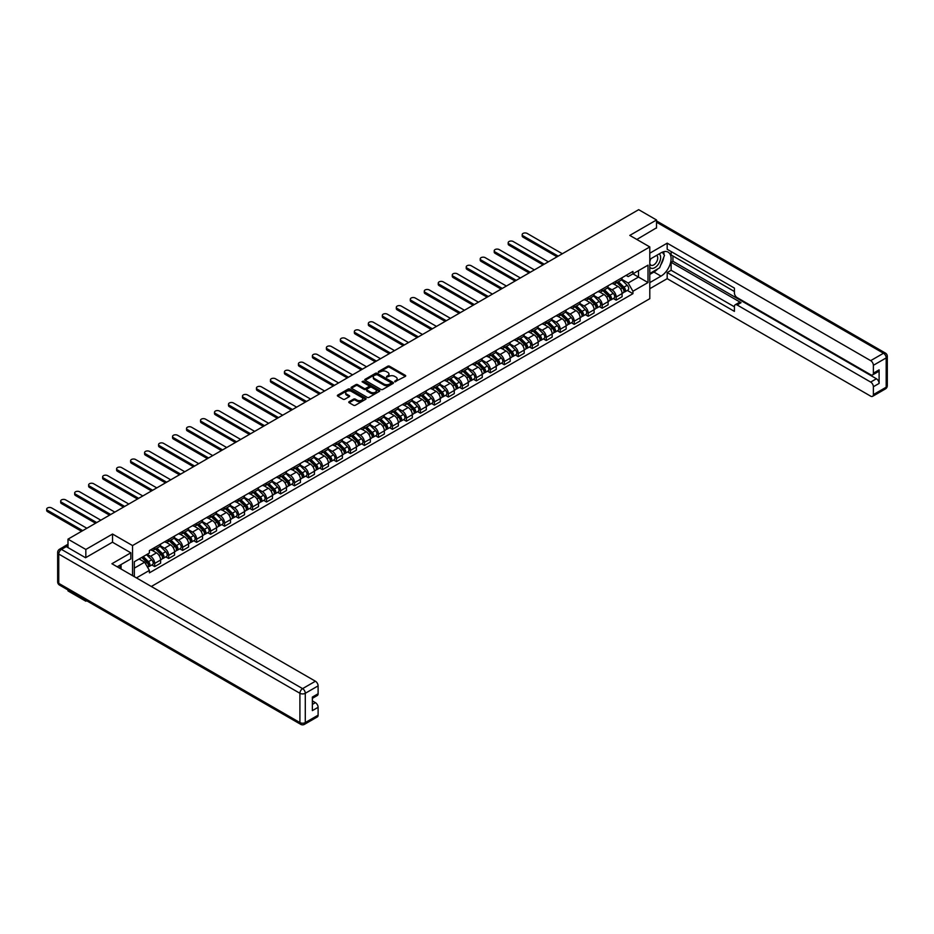 <?xml version="1.0" encoding="UTF-8"?>
<svg xmlns="http://www.w3.org/2000/svg" width="934" height="934" viewBox="0 0 934 934"><rect width="100%" height="100%" fill="white"/><g stroke="black" fill="none" stroke-linecap="round" stroke-linejoin="round"><path stroke-width="1.4" d="M394.778 381.784L405.356 376.379A1.249 0.724 0 0 0 405.356 375.363L389.513 366.221A1.249 0.724 0 0 0 387.762 366.221L378.41 371.615L378.41 372.327L380.85 371.639A3.981 2.3 0 0 1 386.478 371.639L387.797 372.397A3.981 2.3 0 0 1 388.964 374.02A3.981 2.3 0 0 1 387.797 375.643L386.594 377.056L389.034 376.355A3.981 2.3 0 0 1 394.662 376.355L395.981 377.126A3.981 2.3 0 0 1 397.148 378.749A3.981 2.3 0 0 1 395.981 380.372L394.778 381.784L394.778 381.072M349.129 401.678A1.249 0.724 0 0 0 349.129 402.694L353.577 405.263A1.249 0.724 0 0 0 355.329 405.263L365.719 399.273A1.249 0.724 0 0 0 365.719 398.258L349.876 389.104A1.249 0.724 0 0 0 348.113 389.104L337.734 395.105A1.249 0.724 0 0 0 337.734 396.121L343.105 399.215A1.249 0.724 0 0 0 344.856 399.215L349.304 396.658A1.249 0.724 0 0 0 349.304 395.642L346.642 394.101A3.327 1.926 0 0 1 345.673 392.747A3.327 1.926 0 0 1 347.728 390.961A3.327 1.926 0 0 1 351.347 391.381L361.773 397.405A3.327 1.926 0 0 1 362.754 398.76A3.327 1.926 0 0 1 360.699 400.534A3.327 1.926 0 0 1 357.068 400.126L355.329 399.122A1.249 0.724 0 0 0 353.577 399.122L349.129 401.678L349.129 402.694M132.535 545.573L112.547 534.038L85.835 549.461L67.995 539.152L638.681 209.671L656.52 219.98L629.796 235.403L649.795 246.938L132.535 545.573L132.535 575.648M380.944 389.466A1.249 0.724 0 0 0 382.695 389.466L393.086 383.465A1.249 0.724 0 0 0 393.086 382.45L377.243 373.308A1.249 0.724 0 0 0 375.48 373.308L365.101 379.309A1.249 0.724 0 0 0 365.101 380.325L380.944 389.466M362.415 381.971L363.291 382.088L363.291 381.06L379.402 390.354A1.249 0.724 0 0 1 379.402 391.369L369.012 397.37A1.249 0.724 0 0 1 367.26 397.37L351.418 388.217L351.418 387.201A1.249 0.724 0 0 0 351.418 388.217M351.418 387.201L355.866 384.645A1.249 0.724 0 0 1 357.617 384.645L364.05 388.346A1.249 0.724 0 0 0 365.801 388.346L368.755 386.641A1.249 0.724 0 0 0 368.755 385.625L362.065 381.772L363.291 381.06M85.835 600.27L85.835 601.216L67.995 590.918L67.995 589.973M151.32 586.494L649.795 298.693L649.795 246.938M85.835 601.216L86.652 600.749M85.835 549.461L85.835 557.586M67.995 539.152L67.995 547.593M64.294 546.472A2.533 1.459 -120 0 0 63.944 546.588A2.533 1.459 -120 0 0 63.675 546.834M656.52 228.106L656.52 219.98M616.171 281.099A5.838 3.362 60 0 1 614.969 283.714L620.888 280.305A5.838 3.362 -120 0 0 622.091 277.69M607.777 287.38L612.05 289.844A5.838 3.362 60 0 1 616.171 296.989L622.091 293.58A5.838 3.362 -120 0 0 617.969 286.434L613.731 283.983M622.091 293.58L622.091 296.732L616.171 300.153L613.334 298.506M614.969 283.714A5.838 3.362 60 0 1 612.097 283.457M616.171 296.989L616.171 300.153M602.185 289.178A5.838 3.362 60 0 1 600.982 291.793L606.902 288.373A5.838 3.362 -120 0 0 608.104 285.757M599.348 306.586L602.185 308.22L608.104 304.811L608.104 301.647A5.838 3.362 -120 0 0 603.983 294.502L599.745 292.062M600.982 291.793A5.838 3.362 60 0 1 598.11 291.525M593.791 295.459L598.064 297.923A5.838 3.362 60 0 1 602.185 305.068L602.185 308.22M588.21 297.245A5.838 3.362 60 0 1 586.996 299.872L592.915 296.452A5.838 3.362 -120 0 0 594.117 293.836M585.373 314.653L588.21 316.299L594.117 312.878L594.117 309.726A5.838 3.362 -120 0 0 589.996 302.581L585.758 300.129M586.996 299.872A5.838 3.362 60 0 1 584.124 299.604M579.804 303.527L584.077 305.99A5.838 3.362 60 0 1 588.21 313.135L588.21 316.299M574.223 305.325A5.838 3.362 60 0 1 573.009 307.94L578.928 304.519A5.838 3.362 -120 0 0 580.142 301.904M571.386 322.732L574.223 324.367L580.142 320.957L580.142 317.793A5.838 3.362 -120 0 0 576.009 310.648L571.783 308.208M573.009 307.94A5.838 3.362 60 0 1 570.137 307.683M565.829 311.606L570.102 314.069A5.838 3.362 60 0 1 574.223 321.214L574.223 324.367M560.237 313.392A5.838 3.362 60 0 1 559.022 316.019L564.942 312.598A5.838 3.362 -120 0 0 566.156 309.983M557.4 330.811L560.237 332.446L566.156 329.025L566.156 325.873A5.838 3.362 -120 0 0 562.023 318.728L557.796 316.287M559.022 316.019A5.838 3.362 60 0 1 556.162 315.75M551.842 319.673L556.115 322.148A5.838 3.362 60 0 1 560.237 329.282L560.237 332.446M546.25 321.471A5.838 3.362 60 0 1 545.047 324.086L550.955 320.677A5.838 3.362 -120 0 0 552.169 318.05M543.413 338.879L546.25 340.513L552.169 337.104L552.169 333.94A5.838 3.362 -120 0 0 548.048 326.807L543.81 324.355M545.047 324.086A5.838 3.362 60 0 1 542.175 323.829M537.856 327.752L542.129 330.216A5.838 3.362 60 0 1 546.25 337.361L546.25 340.513M532.263 329.55A5.838 3.362 60 0 1 531.061 332.165L536.98 328.745A5.838 3.362 -120 0 0 538.182 326.129M529.426 346.958L532.263 348.592L538.182 345.171L538.182 342.019A5.838 3.362 -120 0 0 534.061 334.874L529.823 332.434M531.061 332.165A5.838 3.362 60 0 1 528.189 331.897M523.869 335.82L528.142 338.295A5.838 3.362 60 0 1 532.263 345.44L532.263 348.592M518.277 337.618A5.838 3.362 60 0 1 517.074 340.233L522.993 336.824A5.838 3.362 -120 0 0 524.196 334.209M515.44 355.025L518.277 356.66L524.196 353.25L524.196 350.087A5.838 3.362 -120 0 0 520.075 342.953L515.837 340.501M517.074 340.233A5.838 3.362 60 0 1 514.202 339.976M509.882 343.899L514.155 346.362A5.838 3.362 60 0 1 518.277 353.507L518.277 356.66M504.302 345.697A5.838 3.362 60 0 1 503.087 348.312L509.007 344.891A5.838 3.362 -120 0 0 510.209 342.276M501.465 363.104L504.302 364.739L510.209 361.318L510.209 358.166A5.838 3.362 -120 0 0 506.088 351.021L501.85 348.58M503.087 348.312A5.838 3.362 60 0 1 500.215 348.043M495.896 351.978L500.169 354.441A5.838 3.362 60 0 1 504.302 361.586L504.302 364.739M490.315 353.764A5.838 3.362 60 0 1 489.101 356.379L495.02 352.97A5.838 3.362 -120 0 0 496.234 350.355M487.478 371.172L490.315 372.818L496.234 369.397L496.234 366.245A5.838 3.362 -120 0 0 492.101 359.1L487.875 356.648M489.101 356.379A5.838 3.362 60 0 1 486.229 356.123M481.921 360.045L486.194 362.509A5.838 3.362 60 0 1 490.315 369.654L490.315 372.818M476.328 361.843A5.838 3.362 60 0 1 475.114 364.458L481.033 361.038A5.838 3.362 -120 0 0 482.248 358.423M473.491 379.251L476.328 380.885L482.248 377.476L482.248 374.312A5.838 3.362 -120 0 0 478.126 367.167L473.888 364.727M475.114 364.458A5.838 3.362 60 0 1 472.254 364.19M467.934 368.124L472.207 370.588A5.838 3.362 60 0 1 476.328 377.733L476.328 380.885M462.342 369.911A5.838 3.362 60 0 1 461.139 372.538L467.047 369.117A5.838 3.362 -120 0 0 468.261 366.502M459.505 387.318L462.342 388.964L468.261 385.544L468.261 382.391A5.838 3.362 -120 0 0 464.14 375.246L459.902 372.806M461.139 372.538A5.838 3.362 60 0 1 458.267 372.269M453.947 376.192L458.22 378.667A5.838 3.362 60 0 1 462.342 385.8L462.342 388.964M448.355 377.99A5.838 3.362 60 0 1 447.152 380.605L453.072 377.196A5.838 3.362 -120 0 0 454.274 374.569M445.518 395.397L448.355 397.032L454.274 393.623L454.274 390.459A5.838 3.362 -120 0 0 450.153 383.325L445.915 380.874M447.152 380.605A5.838 3.362 60 0 1 444.28 380.348M439.961 384.271L444.234 386.734A5.838 3.362 60 0 1 448.355 393.879L448.355 397.032M434.368 386.057A5.838 3.362 60 0 1 433.166 388.684L439.085 385.263A5.838 3.362 -120 0 0 440.288 382.648M431.531 403.476L434.368 405.111L440.288 401.69L440.288 398.538A5.838 3.362 -120 0 0 436.166 391.393L431.928 388.953M433.166 388.684A5.838 3.362 60 0 1 430.294 388.416M425.974 392.338L430.247 394.813A5.838 3.362 60 0 1 434.368 401.947L434.368 405.111M420.393 394.136A5.838 3.362 60 0 1 419.179 396.752L425.098 393.342A5.838 3.362 -120 0 0 426.301 390.716M417.556 411.544L420.393 413.178L426.301 409.769L426.301 406.605A5.838 3.362 -120 0 0 422.18 399.472L417.942 397.02M419.179 396.752A5.838 3.362 60 0 1 416.307 396.495M411.987 400.417L416.26 402.881A5.838 3.362 60 0 1 420.393 410.026L420.393 413.178M406.407 402.215A5.838 3.362 60 0 1 405.193 404.831L411.112 401.41A5.838 3.362 -120 0 0 412.326 398.795M403.57 419.623L406.407 421.257L412.326 417.837L412.326 414.684A5.838 3.362 -120 0 0 408.193 407.539L403.967 405.099M405.193 404.831A5.838 3.362 60 0 1 402.321 404.562M398.012 408.485L402.285 410.96A5.838 3.362 60 0 1 406.407 418.105L406.407 421.257M392.42 410.283A5.838 3.362 60 0 1 391.218 412.898L397.125 409.489A5.838 3.362 -120 0 0 398.339 406.874M389.583 427.69L392.42 429.336L398.339 425.916L398.339 422.763A5.838 3.362 -120 0 0 394.218 415.618L389.98 413.167M391.218 412.898A5.838 3.362 60 0 1 388.346 412.641M384.026 416.564L388.299 419.027A5.838 3.362 60 0 1 392.42 426.173L392.42 429.336M378.433 418.362A5.838 3.362 60 0 1 377.231 420.977L383.138 417.556A5.838 3.362 -120 0 0 384.353 414.941M375.596 435.769L378.433 437.404L384.353 433.995L384.353 430.831A5.838 3.362 -120 0 0 380.231 423.686L375.993 421.246M377.231 420.977A5.838 3.362 60 0 1 374.359 420.709M370.039 424.643L374.312 427.107A5.838 3.362 60 0 1 378.433 434.252L378.433 437.404M364.447 426.429A5.838 3.362 60 0 1 363.244 429.045L369.163 425.635A5.838 3.362 -120 0 0 370.366 423.02M361.61 443.837L364.447 445.483L370.366 442.062L370.366 438.91A5.838 3.362 -120 0 0 366.245 431.765L362.007 429.313M363.244 429.045A5.838 3.362 60 0 1 360.372 428.788M356.052 432.711L360.326 435.174A5.838 3.362 60 0 1 364.447 442.319L364.447 445.483M350.46 434.508A5.838 3.362 60 0 1 349.258 437.124L355.177 433.703A5.838 3.362 -120 0 0 356.379 431.088M347.623 451.916L350.46 453.55L356.379 450.141L356.379 446.977A5.838 3.362 -120 0 0 352.258 439.832L348.02 437.392M349.258 437.124A5.838 3.362 60 0 1 346.386 436.867M342.066 440.79L346.339 443.253A5.838 3.362 60 0 1 350.46 450.398L350.46 453.55M336.485 442.576A5.838 3.362 60 0 1 335.271 445.203L341.19 441.782A5.838 3.362 -120 0 0 342.393 439.167M333.648 459.983L336.485 461.629L342.393 458.209L342.393 455.056A5.838 3.362 -120 0 0 338.271 447.911L334.033 445.471M335.271 445.203A5.838 3.362 60 0 1 332.399 444.934M328.079 448.857L332.352 451.332A5.838 3.362 60 0 1 336.485 458.466L336.485 461.629M322.499 450.655A5.838 3.362 60 0 1 321.284 453.27L327.204 449.861A5.838 3.362 -120 0 0 328.418 447.234M319.661 468.062L322.499 469.697L328.418 466.288L328.418 463.124A5.838 3.362 -120 0 0 324.285 455.99L320.058 453.539M321.284 453.27A5.838 3.362 60 0 1 318.412 453.013M314.104 456.936L318.377 459.4A5.838 3.362 60 0 1 322.499 466.545L322.499 469.697M308.512 458.734A5.838 3.362 60 0 1 307.309 461.349L313.217 457.929A5.838 3.362 -120 0 0 314.431 455.313M305.675 476.142L308.512 477.776L314.431 474.355L314.431 471.203A5.838 3.362 -120 0 0 310.31 464.058L306.072 461.618M307.309 461.349A5.838 3.362 60 0 1 304.437 461.081M300.118 465.004L304.391 467.479A5.838 3.362 60 0 1 308.512 474.612L308.512 477.776M294.525 466.802A5.838 3.362 60 0 1 293.323 469.417L299.23 466.008A5.838 3.362 -120 0 0 300.444 463.381M291.688 484.209L294.525 485.843L300.444 482.434L300.444 479.27A5.838 3.362 -120 0 0 296.323 472.137L292.085 469.685M293.323 469.417A5.838 3.362 60 0 1 290.451 469.16M286.131 473.083L290.404 475.546A5.838 3.362 60 0 1 294.525 482.691L294.525 485.843M280.539 474.881A5.838 3.362 60 0 1 279.336 477.496L285.255 474.075A5.838 3.362 -120 0 0 286.458 471.46M277.702 492.288L280.539 493.923L286.458 490.502L286.458 487.35A5.838 3.362 -120 0 0 282.337 480.204L278.099 477.764M279.336 477.496A5.838 3.362 60 0 1 276.464 477.227M272.144 481.162L276.417 483.625A5.838 3.362 60 0 1 280.539 490.77L280.539 493.923M266.552 482.948A5.838 3.362 60 0 1 265.349 485.563L271.269 482.154A5.838 3.362 -120 0 0 272.471 479.539M263.727 500.355L266.552 502.002L272.471 498.581L272.471 495.429A5.838 3.362 -120 0 0 268.35 488.284L264.112 485.832M265.349 485.563A5.838 3.362 60 0 1 262.477 485.306M258.158 489.229L262.431 491.693A5.838 3.362 60 0 1 266.552 498.838L266.552 502.002M252.577 491.027A5.838 3.362 60 0 1 251.363 493.642L257.282 490.222A5.838 3.362 -120 0 0 258.485 487.606M249.74 508.435L252.577 510.069L258.485 506.66L258.485 503.496A5.838 3.362 -120 0 0 254.363 496.351L250.125 493.911M251.363 493.642A5.838 3.362 60 0 1 248.491 493.374M244.171 497.308L248.444 499.772A5.838 3.362 60 0 1 252.577 506.917L252.577 510.069M238.59 499.095A5.838 3.362 60 0 1 237.376 501.721L243.295 498.301A5.838 3.362 -120 0 0 244.51 495.685M235.753 516.502L238.59 518.148L244.51 514.727L244.51 511.575A5.838 3.362 -120 0 0 240.377 504.43L236.15 501.99M237.376 501.721A5.838 3.362 60 0 1 234.504 501.453M230.196 505.376L234.469 507.851A5.838 3.362 60 0 1 238.59 514.984L238.59 518.148M224.604 507.174A5.838 3.362 60 0 1 223.401 509.789L229.309 506.38A5.838 3.362 -120 0 0 230.523 503.753M221.767 524.581L224.604 526.216L230.523 522.807L230.523 519.643A5.838 3.362 -120 0 0 226.402 512.497L222.164 510.057M223.401 509.789A5.838 3.362 60 0 1 220.529 509.532M216.209 513.455L220.482 515.918A5.838 3.362 60 0 1 224.604 523.063L224.604 526.216M210.617 515.241A5.838 3.362 60 0 1 209.414 517.868L215.322 514.447A5.838 3.362 -120 0 0 216.536 511.832M207.78 532.66L210.617 534.295L216.536 530.874L216.536 527.722A5.838 3.362 -120 0 0 212.415 520.577L208.177 518.136M209.414 517.868A5.838 3.362 60 0 1 206.542 517.599M202.223 521.522L206.496 523.997A5.838 3.362 60 0 1 210.617 531.131L210.617 534.295M196.63 523.32A5.838 3.362 60 0 1 195.428 525.935L201.347 522.526A5.838 3.362 -120 0 0 202.55 519.899M193.793 540.728L196.63 542.362L202.55 538.953L202.55 535.789A5.838 3.362 -120 0 0 198.428 528.656L194.19 526.204M195.428 525.935A5.838 3.362 60 0 1 192.556 525.679M188.236 529.601L192.509 532.065A5.838 3.362 60 0 1 196.63 539.21L196.63 542.362M182.644 531.399A5.838 3.362 60 0 1 181.441 534.014L187.36 530.594A5.838 3.362 -120 0 0 188.563 527.979M179.818 548.807L182.655 550.441L188.563 547.02L188.563 543.868A5.838 3.362 -120 0 0 184.442 536.723L180.204 534.283M181.441 534.014A5.838 3.362 60 0 1 178.569 533.746M174.249 537.669L178.522 540.144A5.838 3.362 60 0 1 182.655 547.289L182.655 550.441M168.669 539.467A5.838 3.362 60 0 1 167.455 542.082L173.374 538.673A5.838 3.362 -120 0 0 174.576 536.058M165.832 556.874L168.669 558.52L174.576 555.1L174.576 551.947A5.838 3.362 -120 0 0 170.455 544.802L166.229 542.35M167.455 542.082A5.838 3.362 60 0 1 164.582 541.825M160.263 545.748L164.536 548.211A5.838 3.362 60 0 1 168.669 555.356L168.669 558.52M154.682 547.546A5.838 3.362 60 0 1 153.468 550.161L159.387 546.74A5.838 3.362 -120 0 0 160.601 544.125M151.845 564.953L154.682 566.588L160.601 563.167L160.601 560.015A5.838 3.362 -120 0 0 156.468 552.87L152.242 550.43M153.468 550.161A5.838 3.362 60 0 1 150.596 549.893M147.152 554.317L150.561 556.29A5.838 3.362 60 0 1 154.682 563.436L154.682 566.588M626.084 275.378L628.185 276.592L647.998 265.163L638.494 270.65L638.494 277.059L628.185 283.014L621.764 279.301M134.333 576.675L134.333 561.719L149.393 553.033L149.393 550.593L632.937 271.42L632.937 273.86L647.998 282.547L632.937 291.245L628.185 283.014M647.998 265.163L647.998 282.547M134.333 568.141L144.642 562.186L149.393 570.417L149.393 572.846L632.937 293.673L632.937 291.245M149.393 570.417L136.434 577.901M112.547 534.038L112.547 542.257M144.642 562.186L139.084 558.976M627.321 290.439L632.937 293.673M395.129 381.901L395.981 381.411A3.981 2.3 0 0 0 397.148 379.776L397.148 378.749M388.964 374.02L388.964 375.059A3.981 2.3 0 0 1 387.797 376.682L386.945 377.184M405.356 375.363L405.356 376.379L389.513 367.26A1.249 0.724 0 0 0 387.762 367.26L378.76 372.456M393.062 383.477L377.243 374.347A1.249 0.724 0 0 0 375.48 374.347L365.112 380.325M390.879 383.314L390.879 382.601L376.974 374.581L374.476 375.316A3.981 2.3 0 0 0 373.308 376.939A3.981 2.3 0 0 0 374.476 378.574L383.979 384.049A3.981 2.3 0 0 0 389.606 384.049L390.879 383.314L390.879 384.353L390.879 383.641M373.308 376.939L373.308 377.978A3.981 2.3 0 0 0 374.476 379.601L374.476 378.574M390.879 384.353L389.606 385.088A3.981 2.3 0 0 1 383.979 385.088L374.476 379.601M351.429 388.229L355.866 385.672L355.866 384.645M369.117 386.139L369.117 387.178A1.249 0.724 0 0 1 368.755 387.68L365.801 389.385A1.249 0.724 0 0 1 364.05 389.385L357.617 385.672A1.249 0.724 0 0 0 355.866 385.672M363.291 382.088L379.379 391.381M370.705 392.198A3.327 1.926 0 0 0 374.336 392.607A3.327 1.926 0 0 0 376.39 390.832A3.327 1.926 0 0 0 375.421 389.478L371.744 387.353A1.249 0.724 0 0 0 369.981 387.353L367.039 389.058A1.249 0.724 0 0 0 367.039 390.073L370.705 392.198L370.705 393.226A3.327 1.926 0 0 0 374.336 393.646A3.327 1.926 0 0 0 376.39 391.871L376.39 390.832M366.677 389.571L366.677 390.599A1.249 0.724 0 0 0 367.039 391.113L367.039 390.073M370.705 393.226L367.039 391.113M362.754 398.76L362.754 399.799A3.327 1.926 0 0 1 360.699 401.573A3.327 1.926 0 0 1 357.068 401.153L355.329 400.149A1.249 0.724 0 0 0 353.577 400.149L349.141 402.706M345.673 392.747L345.673 393.774A3.327 1.926 0 0 0 346.642 395.14L346.642 394.101M349.304 395.642L349.304 396.658L346.642 395.14M365.719 398.258L365.719 399.273L349.876 390.143A1.249 0.724 0 0 0 348.113 390.143L337.746 396.133L337.734 395.105M616.93 282.582L622.441 288.022A3.164 1.833 60 0 1 623.27 292.774L622.091 293.451M618.028 283.667L620.363 285.022M562.338 253.744L527.161 233.43A2.919 1.681 -0 0 0 523.974 233.068A2.919 1.681 -0 0 0 522.176 234.621A2.919 1.681 -0 0 0 523.028 235.812L558.217 256.126M617.537 282.231L623.573 288.186A1.518 0.876 60 0 1 623.97 290.462A1.518 0.876 60 0 1 623.83 290.521M618.448 281.706L623.959 287.147A3.164 1.833 60 0 1 624.799 291.898A3.164 1.833 60 0 1 623.842 291.992M621.53 279.698L627.193 285.279A3.164 1.833 60 0 1 628.022 290.03L624.799 291.898M557.049 256.803L523.028 237.154A2.919 1.681 180 0 1 522.176 235.975L522.176 234.621M602.944 290.661L608.454 296.101A3.164 1.833 60 0 1 609.283 300.853L608.104 301.53M604.041 291.747L606.376 293.089M548.351 261.824L513.175 241.509A2.919 1.681 -0 0 0 509.999 241.147A2.919 1.681 -0 0 0 508.189 242.7A2.919 1.681 -0 0 0 509.053 243.891L544.23 264.205M603.551 290.311L609.587 296.265A1.518 0.876 60 0 1 609.984 298.541A1.518 0.876 60 0 1 609.844 298.6M604.461 289.785L609.972 295.214A3.164 1.833 60 0 1 610.813 299.966A3.164 1.833 60 0 1 609.855 300.071M607.544 287.777L613.206 293.358A3.164 1.833 60 0 1 614.035 298.109L610.813 299.966M543.063 264.871L509.053 245.233A2.919 1.681 180 0 1 508.189 244.043L508.189 242.7M588.957 298.74L594.468 304.169A3.164 1.833 60 0 1 595.308 308.921L594.117 309.609M590.054 299.814L592.389 301.168M534.376 269.891L499.188 249.576A2.919 1.681 -0 0 0 496.012 249.215A2.919 1.681 -0 0 0 494.214 250.767A2.919 1.681 -0 0 0 495.067 251.958L530.243 272.273M589.564 298.378L595.6 304.332A1.518 0.876 60 0 1 595.997 306.609A1.518 0.876 60 0 1 595.869 306.667M590.486 297.853L595.985 303.293A3.164 1.833 60 0 1 596.826 308.045A3.164 1.833 60 0 1 595.869 308.138M593.569 295.844L599.219 301.425A3.164 1.833 60 0 1 600.048 306.177L596.826 308.045M529.088 272.95L495.067 253.312A2.919 1.681 180 0 1 494.214 252.122L494.214 250.767M649.795 259.313L660.992 252.845A14.267 8.231 120 0 1 668.125 252.133A14.267 8.231 120 0 1 670.32 263.563A14.267 8.231 120 0 1 660.992 276.137L649.795 282.605M649.795 288.711L667.18 278.671L667.18 272.565L734.416 311.384L734.416 306.515A3.806 2.195 -120 0 1 735.21 304.776A3.806 2.195 -120 0 1 737.101 304.963L870.675 382.076L876.419 378.76A3.806 2.195 60 0 1 879.104 383.419L879.104 369.864A3.806 2.195 60 0 1 878.322 371.604L872.578 374.919A3.806 2.195 -120 0 0 873.372 373.18L873.372 365.311A3.806 2.195 -120 0 0 870.675 360.652L883.494 353.25L656.52 222.199M672.924 255.998L672.924 261.275L671.126 262.314L671.126 270.288L667.18 272.565M671.126 251.55L671.126 254.959L734.416 291.501M872.578 374.919A3.806 2.195 -120 0 1 870.675 374.732L737.101 297.607A3.806 2.195 -120 0 1 734.416 292.949L734.416 288.092L667.18 249.273L667.18 243.167L870.675 360.652M649.795 253.207L667.18 243.167M667.18 278.671L870.675 396.156A3.806 2.195 -120 0 0 872.578 396.343A3.806 2.195 -120 0 0 873.372 394.603L873.372 386.734A3.806 2.195 -120 0 0 870.675 382.076M656.52 227.791L636.836 239.466M671.126 262.314L741.047 302.686L737.101 304.963M672.924 261.275L876.419 378.76M671.126 270.288L734.416 306.819M735.21 304.776L739.144 302.499A3.806 2.195 60 0 1 741.047 302.686M649.795 274.421L653.917 272.039A14.267 8.231 120 0 0 657.863 268.829M660.7 265.093A14.267 8.231 120 0 0 663.77 257.189M664.004 254.632A14.267 8.231 120 0 0 663.642 251.725M66.291 546.612L61.446 549.402A3.806 2.195 -120 0 0 59.542 549.215L64.388 546.425A3.806 2.195 60 0 1 66.291 546.612L85.566 557.738L112.454 542.21L130.83 552.823L130.83 558.929L118.104 566.273A14.267 8.231 120 0 0 117.24 566.821M130.83 552.823L111.917 563.739L315.412 681.225A3.806 2.195 60 0 1 318.109 685.883L318.109 693.752A3.806 2.195 60 0 1 317.315 695.491L312.365 698.352M121.058 568L121.058 564.568M312.365 704.411L315.412 702.66A3.806 2.195 60 0 1 318.109 707.318L318.109 715.175A3.806 2.195 60 0 1 317.315 716.927L304.496 724.329A3.806 2.195 -120 0 0 305.29 722.577L318.109 715.175M318.109 693.752L312.365 697.068L312.365 710.622L318.109 707.318M315.412 702.66L312.365 700.897M649.795 267.229A8.243 4.763 120 0 0 656.345 266.517A8.243 4.763 120 0 0 660.642 257.55A8.243 4.763 120 0 0 659.135 253.908M650.484 258.916A8.243 4.763 120 0 0 649.795 260.399M649.795 263.154A5.639 3.257 120 0 0 650.928 265.186A5.639 3.257 120 0 0 655.283 263.68A5.639 3.257 120 0 0 657.734 258.006A5.639 3.257 120 0 0 656.567 255.414A5.639 3.257 120 0 0 656.555 255.402M650.951 258.648A5.639 3.257 120 0 0 649.795 262.022M662.288 252.192L664.494 255.332L659.649 267.801L649.971 273.393M119.342 565.56L121.42 569.226M574.97 306.807L580.481 312.248A3.164 1.833 60 0 1 581.322 317L580.131 317.677M576.068 307.893L578.403 309.236M520.39 277.97L485.201 257.656A2.919 1.681 -0 0 0 482.026 257.294A2.919 1.681 -0 0 0 480.228 258.846A2.919 1.681 -0 0 0 481.08 260.037L516.269 280.352M575.589 306.457L581.613 312.411A1.518 0.876 60 0 1 582.022 314.688A1.518 0.876 60 0 1 581.882 314.746M576.5 305.932L582.01 311.361A3.164 1.833 60 0 1 582.839 316.112A3.164 1.833 60 0 1 581.882 316.217M579.582 303.924L585.233 309.504A3.164 1.833 60 0 1 586.073 314.256L582.839 316.112M515.101 281.029L481.08 261.38A2.919 1.681 180 0 1 480.228 260.189L480.228 258.846M560.984 314.886L566.494 320.315A3.164 1.833 60 0 1 567.335 325.067L566.156 325.756M562.081 315.972L564.428 317.315M506.403 286.049L471.215 265.735A2.919 1.681 -0 0 0 468.039 265.361A2.919 1.681 -0 0 0 466.241 266.926A2.919 1.681 -0 0 0 467.093 268.105L502.282 288.419M561.603 314.524L567.627 320.479A1.518 0.876 60 0 1 568.035 322.767A1.518 0.876 60 0 1 567.895 322.814M562.513 313.999L568.024 319.44A3.164 1.833 60 0 1 568.853 324.191A3.164 1.833 60 0 1 567.895 324.296M565.595 312.003L571.246 317.572A3.164 1.833 60 0 1 572.087 322.323L568.853 324.191M501.114 289.096L467.093 269.459A2.919 1.681 180 0 1 466.241 268.268L466.241 266.926M547.009 322.954L552.508 328.394A3.164 1.833 60 0 1 553.348 333.146L552.169 333.823M548.106 324.04L550.441 325.394M492.416 294.117L457.228 273.802A2.919 1.681 -0 0 0 454.052 273.44A2.919 1.681 -0 0 0 452.254 274.993A2.919 1.681 -0 0 0 453.107 276.184L488.295 296.498M547.616 322.604L553.652 328.558A1.518 0.876 60 0 1 554.049 330.834A1.518 0.876 60 0 1 553.909 330.893M548.527 322.078L554.037 327.507A3.164 1.833 60 0 1 554.878 332.259A3.164 1.833 60 0 1 553.92 332.364M551.609 320.07L557.259 325.651A3.164 1.833 60 0 1 558.1 330.402L554.878 332.259M487.128 297.175L453.107 277.526A2.919 1.681 180 0 1 452.254 276.336L452.254 274.993M533.022 331.033L538.533 336.462A3.164 1.833 60 0 1 539.362 341.214L538.182 341.902M534.12 332.119L536.455 333.461M478.43 302.196L443.253 281.881A2.919 1.681 -0 0 0 440.066 281.508A2.919 1.681 -0 0 0 438.268 283.072A2.919 1.681 -0 0 0 439.12 284.263L474.309 304.577M533.629 330.683L539.665 336.625A1.518 0.876 60 0 1 540.062 338.914A1.518 0.876 60 0 1 539.922 338.96M534.54 330.146L540.05 335.586A3.164 1.833 60 0 1 540.891 340.338A3.164 1.833 60 0 1 539.934 340.443M537.622 328.149L543.284 333.718A3.164 1.833 60 0 1 544.113 338.47L540.891 340.338M473.141 305.243L439.12 285.606A2.919 1.681 180 0 1 438.268 284.415L438.268 283.072M519.035 339.1L524.546 344.541A3.164 1.833 60 0 1 525.375 349.293L524.196 349.97M520.133 340.186L522.468 341.54M464.455 310.263L429.266 289.949A2.919 1.681 -0 0 0 426.091 289.587A2.919 1.681 -0 0 0 424.281 291.139A2.919 1.681 -0 0 0 425.145 292.33L460.322 312.645M519.643 338.75L525.679 344.704A1.518 0.876 60 0 1 526.076 346.981A1.518 0.876 60 0 1 525.935 347.039M520.553 338.225L526.064 343.665A3.164 1.833 60 0 1 526.904 348.417A3.164 1.833 60 0 1 525.947 348.51M523.635 336.217L529.298 341.797A3.164 1.833 60 0 1 530.127 346.549L526.904 348.417M459.154 313.322L425.145 293.673A2.919 1.681 180 0 1 424.281 292.482L424.281 291.139M505.049 347.179L510.559 352.608A3.164 1.833 60 0 1 511.4 357.36L510.209 358.049M506.146 348.265L508.481 349.608M450.468 318.342L415.28 298.028A2.919 1.681 -0 0 0 412.104 297.666A2.919 1.681 -0 0 0 410.306 299.219A2.919 1.681 -0 0 0 411.158 300.409L446.335 320.724M505.656 346.829L511.692 352.772A1.518 0.876 60 0 1 512.101 355.06A1.518 0.876 60 0 1 511.96 355.118M506.578 346.304L512.077 351.733A3.164 1.833 60 0 1 512.918 356.484A3.164 1.833 60 0 1 511.96 356.59M509.66 344.296L515.311 349.876A3.164 1.833 60 0 1 516.152 354.628L512.918 356.484M445.179 321.389L411.158 301.752A2.919 1.681 180 0 1 410.306 300.561L410.306 299.219M491.062 355.247L496.573 360.687A3.164 1.833 60 0 1 497.413 365.439L496.223 366.128M492.16 356.333L494.495 357.687M436.482 326.41L401.293 306.095A2.919 1.681 -0 0 0 398.118 305.733A2.919 1.681 -0 0 0 396.32 307.286A2.919 1.681 -0 0 0 397.172 308.477L432.36 328.791M491.681 354.897L497.705 360.851A1.518 0.876 60 0 1 498.114 363.128A1.518 0.876 60 0 1 497.974 363.186M492.592 354.371L498.102 359.812A3.164 1.833 60 0 1 498.931 364.564A3.164 1.833 60 0 1 497.974 364.657M495.674 352.363L501.324 357.944A3.164 1.833 60 0 1 502.165 362.696L498.931 364.564M431.193 329.469L397.172 309.831A2.919 1.681 180 0 1 396.32 308.64L396.32 307.286M477.076 363.326L482.586 368.767A3.164 1.833 60 0 1 483.427 373.518L482.248 374.195M478.185 364.412L480.52 365.754M422.495 334.489L387.306 314.174A2.919 1.681 -0 0 0 384.131 313.812A2.919 1.681 -0 0 0 382.333 315.365A2.919 1.681 -0 0 0 383.185 316.556L418.374 336.87M477.694 362.976L483.719 368.93A1.518 0.876 60 0 1 484.127 371.207A1.518 0.876 60 0 1 483.987 371.265M478.605 362.45L484.116 367.879A3.164 1.833 60 0 1 484.944 372.631A3.164 1.833 60 0 1 483.987 372.736M481.687 360.442L487.338 366.023A3.164 1.833 60 0 1 488.178 370.775L484.944 372.631M417.206 337.536L383.185 317.899A2.919 1.681 180 0 1 382.333 316.708L382.333 315.365M463.101 371.405L468.599 376.834A3.164 1.833 60 0 1 469.44 381.586L468.261 382.275M464.198 372.479L466.533 373.833M408.508 342.556L373.32 322.242A2.919 1.681 -0 0 0 370.144 321.88A2.919 1.681 -0 0 0 368.346 323.433A2.919 1.681 -0 0 0 369.199 324.623L404.387 344.938M463.708 371.043L469.744 376.997A1.518 0.876 60 0 1 470.141 379.286A1.518 0.876 60 0 1 470 379.332M464.618 370.518L470.129 375.958A3.164 1.833 60 0 1 470.969 380.71A3.164 1.833 60 0 1 470.012 380.815M467.701 368.51L473.351 374.09A3.164 1.833 60 0 1 474.192 378.842L470.969 380.71M403.219 345.615L369.199 325.978A2.919 1.681 180 0 1 368.346 324.787L368.346 323.433M449.114 379.473L454.624 384.913A3.164 1.833 60 0 1 455.453 389.665L454.274 390.342M450.211 380.558L452.546 381.913M394.522 350.635L359.345 330.321A2.919 1.681 -0 0 0 356.158 329.959A2.919 1.681 -0 0 0 354.36 331.512A2.919 1.681 -0 0 0 355.212 332.702L390.4 353.017M449.721 379.122L455.757 385.077A1.518 0.876 60 0 1 456.154 387.353A1.518 0.876 60 0 1 456.014 387.412M450.632 378.597L456.142 384.026A3.164 1.833 60 0 1 456.983 388.777A3.164 1.833 60 0 1 456.026 388.883M453.714 376.589L459.376 382.169A3.164 1.833 60 0 1 460.205 386.921L456.983 388.777M389.233 353.694L355.212 334.045A2.919 1.681 180 0 1 354.36 332.854L354.36 331.512M435.127 387.552L440.638 392.981A3.164 1.833 60 0 1 441.467 397.732L440.288 398.421M436.225 388.637L438.56 389.98M380.547 358.714L345.358 338.4A2.919 1.681 -0 0 0 342.183 338.026A2.919 1.681 -0 0 0 340.373 339.591A2.919 1.681 -0 0 0 341.237 340.782L376.414 361.084M435.734 387.201L441.77 393.144A1.518 0.876 60 0 1 442.167 395.432A1.518 0.876 60 0 1 442.027 395.479M436.645 386.664L442.156 392.105A3.164 1.833 60 0 1 442.996 396.857A3.164 1.833 60 0 1 442.039 396.962M439.739 384.668L445.39 390.237A3.164 1.833 60 0 1 446.219 394.989L442.996 396.857M375.258 361.762L341.237 342.124A2.919 1.681 180 0 1 340.373 340.933L340.373 339.591M421.141 395.619L426.651 401.06A3.164 1.833 60 0 1 427.492 405.811L426.301 406.488M422.238 396.705L424.573 398.059M366.56 366.782L331.372 346.467A2.919 1.681 -0 0 0 328.196 346.105A2.919 1.681 -0 0 0 326.398 347.658A2.919 1.681 -0 0 0 327.25 348.849L362.427 369.163M421.748 395.269L427.784 401.223A1.518 0.876 60 0 1 428.192 403.5A1.518 0.876 60 0 1 428.052 403.558M422.67 394.743L428.169 400.172A3.164 1.833 60 0 1 429.01 404.924A3.164 1.833 60 0 1 428.052 405.029M425.752 392.735L431.403 398.316A3.164 1.833 60 0 1 432.244 403.068L429.01 404.924M361.271 369.841L327.25 350.192A2.919 1.681 180 0 1 326.398 349.001L326.398 347.658M407.154 403.698L412.665 409.127A3.164 1.833 60 0 1 413.505 413.879L412.314 414.568M408.251 404.784L410.586 406.127M352.573 374.861L317.385 354.546A2.919 1.681 -0 0 0 314.209 354.173A2.919 1.681 -0 0 0 312.411 355.737A2.919 1.681 -0 0 0 313.264 356.928L348.452 377.243M407.773 403.348L413.797 409.29A1.518 0.876 60 0 1 414.206 411.579A1.518 0.876 60 0 1 414.066 411.637M408.683 402.811L414.194 408.251A3.164 1.833 60 0 1 415.023 413.003A3.164 1.833 60 0 1 414.066 413.108M411.766 400.814L417.416 406.383A3.164 1.833 60 0 1 418.257 411.135L415.023 413.003M347.285 377.908L313.264 358.271A2.919 1.681 180 0 1 312.411 357.08L312.411 355.737M393.167 411.766L398.678 417.206A3.164 1.833 60 0 1 399.518 421.958L398.339 422.635M394.276 412.851L396.611 414.206M338.587 382.928L303.398 362.614A2.919 1.681 -0 0 0 300.223 362.252A2.919 1.681 -0 0 0 298.425 363.805A2.919 1.681 -0 0 0 299.277 364.996L334.465 385.31M393.786 411.415L399.81 417.37A1.518 0.876 60 0 1 400.219 419.646A1.518 0.876 60 0 1 400.079 419.705M394.697 410.89L400.207 416.331A3.164 1.833 60 0 1 401.036 421.082A3.164 1.833 60 0 1 400.079 421.176M397.779 408.882L403.43 414.462A3.164 1.833 60 0 1 404.27 419.214L401.036 421.082M333.298 385.987L299.277 366.338A2.919 1.681 180 0 1 298.425 365.159L298.425 363.805M379.192 419.845L384.691 425.285A3.164 1.833 60 0 1 385.532 430.037L384.353 430.714M380.29 420.93L382.625 422.273M324.6 391.007L289.412 370.693A2.919 1.681 -0 0 0 286.236 370.331A2.919 1.681 -0 0 0 284.438 371.884A2.919 1.681 -0 0 0 285.29 373.075L320.479 393.389M379.799 419.494L385.835 425.449A1.518 0.876 60 0 1 386.232 427.725A1.518 0.876 60 0 1 386.092 427.784M380.71 418.969L386.221 424.398A3.164 1.833 60 0 1 387.061 429.15A3.164 1.833 60 0 1 386.104 429.255M383.792 416.961L389.443 422.542A3.164 1.833 60 0 1 390.284 427.293L387.061 429.15M319.311 394.055L285.29 374.417A2.919 1.681 180 0 1 284.438 373.226L284.438 371.884M365.206 427.924L370.716 433.353A3.164 1.833 60 0 1 371.545 438.104L370.366 438.793M366.303 428.998L368.638 430.352M310.613 399.075L275.437 378.76A2.919 1.681 -0 0 0 272.249 378.398A2.919 1.681 -0 0 0 270.451 379.951A2.919 1.681 -0 0 0 271.304 381.142L306.492 401.457M365.813 427.562L371.849 433.516A1.518 0.876 60 0 1 372.246 435.793A1.518 0.876 60 0 1 372.106 435.851M366.723 427.036L372.234 432.477A3.164 1.833 60 0 1 373.075 437.229A3.164 1.833 60 0 1 372.117 437.322M369.806 425.028L375.468 430.609A3.164 1.833 60 0 1 376.297 435.361L373.075 437.229M305.325 402.134L271.304 382.496A2.919 1.681 180 0 1 270.451 381.305L270.451 379.951M351.219 435.991L356.73 441.432A3.164 1.833 60 0 1 357.559 446.183L356.379 446.861M352.316 437.077L354.651 438.42M296.638 407.154L261.45 386.839A2.919 1.681 -0 0 0 258.274 386.478A2.919 1.681 -0 0 0 256.465 388.03A2.919 1.681 -0 0 0 257.329 389.221L292.505 409.536M351.826 435.641L357.862 441.595A1.518 0.876 60 0 1 358.259 443.872A1.518 0.876 60 0 1 358.119 443.93M352.737 435.116L358.247 440.544A3.164 1.833 60 0 1 359.088 445.296A3.164 1.833 60 0 1 358.131 445.401M355.831 433.107L361.481 438.688A3.164 1.833 60 0 1 362.31 443.44L359.088 445.296M291.35 410.201L257.329 390.564A2.919 1.681 180 0 1 256.465 389.373L256.465 388.03M337.232 444.07L342.743 449.499A3.164 1.833 60 0 1 343.584 454.251L342.393 454.94M338.33 445.156L340.665 446.499M282.652 415.221L247.463 394.919A2.919 1.681 -0 0 0 244.288 394.545A2.919 1.681 -0 0 0 242.49 396.098A2.919 1.681 -0 0 0 243.342 397.289L278.53 417.603M337.839 443.708L343.875 449.663A1.518 0.876 60 0 1 344.284 451.951A1.518 0.876 60 0 1 344.144 451.998M338.762 443.183L344.272 448.624A3.164 1.833 60 0 1 345.101 453.375A3.164 1.833 60 0 1 344.144 453.48M341.844 441.187L347.495 446.756A3.164 1.833 60 0 1 348.335 451.507L345.101 453.375M277.363 418.28L243.342 398.643A2.919 1.681 180 0 1 242.49 397.452L242.49 396.098M323.246 452.138L328.756 457.578A3.164 1.833 60 0 1 329.597 462.33L328.406 463.007M324.343 453.224L326.678 454.578M268.665 423.3L233.477 402.986A2.919 1.681 -0 0 0 230.301 402.624A2.919 1.681 -0 0 0 228.503 404.177A2.919 1.681 -0 0 0 229.355 405.368L264.544 425.682M323.864 451.787L329.889 457.742A1.518 0.876 60 0 1 330.297 460.018A1.518 0.876 60 0 1 330.157 460.077M324.775 451.262L330.286 456.691A3.164 1.833 60 0 1 331.115 461.443A3.164 1.833 60 0 1 330.157 461.548M327.857 449.254L333.508 454.835A3.164 1.833 60 0 1 334.349 459.586L331.115 461.443M263.376 426.359L229.355 406.71A2.919 1.681 180 0 1 228.503 405.519L228.503 404.177M309.259 460.217L314.77 465.646A3.164 1.833 60 0 1 315.61 470.397L314.431 471.086M310.368 461.303L312.703 462.645M254.678 431.38L219.49 411.065A2.919 1.681 -0 0 0 216.314 410.691A2.919 1.681 -0 0 0 214.516 412.256A2.919 1.681 -0 0 0 215.369 413.447L250.557 433.761M309.878 459.867L315.914 465.809A1.518 0.876 60 0 1 316.311 468.097A1.518 0.876 60 0 1 316.171 468.144M310.788 459.33L316.299 464.77A3.164 1.833 60 0 1 317.128 469.522A3.164 1.833 60 0 1 316.171 469.627M313.871 457.333L319.521 462.902A3.164 1.833 60 0 1 320.362 467.654L317.128 469.522M249.39 434.427L215.369 414.789A2.919 1.681 180 0 1 214.516 413.599L214.516 412.256M295.284 468.284L300.783 473.725A3.164 1.833 60 0 1 301.624 478.477L300.444 479.154M296.382 469.37L298.717 470.724M240.692 439.447L205.503 419.132A2.919 1.681 -0 0 0 202.328 418.771A2.919 1.681 -0 0 0 200.53 420.323A2.919 1.681 -0 0 0 201.382 421.514L236.571 441.829M295.891 467.934L301.927 473.888A1.518 0.876 60 0 1 302.324 476.165A1.518 0.876 60 0 1 302.184 476.223M296.802 467.409L302.312 472.849A3.164 1.833 60 0 1 303.153 477.601A3.164 1.833 60 0 1 302.196 477.694M299.884 465.401L305.535 470.981A3.164 1.833 60 0 1 306.375 475.733L303.153 477.601M235.403 442.506L201.382 422.857A2.919 1.681 180 0 1 200.53 421.666L200.53 420.323M281.297 476.363L286.808 481.792A3.164 1.833 60 0 1 287.637 486.544L286.458 487.233M282.395 477.449L284.73 478.792M226.705 447.526L191.528 427.212A2.919 1.681 -0 0 0 188.341 426.85A2.919 1.681 -0 0 0 186.543 428.402A2.919 1.681 -0 0 0 187.395 429.593L222.584 449.908M281.905 476.013L287.941 481.956A1.518 0.876 60 0 1 288.337 484.244A1.518 0.876 60 0 1 288.197 484.302M282.815 475.488L288.326 480.917A3.164 1.833 60 0 1 289.166 485.668A3.164 1.833 60 0 1 288.209 485.773M285.897 473.48L291.56 479.049A3.164 1.833 60 0 1 292.389 483.8L289.166 485.668M221.416 450.573L187.395 430.936A2.919 1.681 180 0 1 186.543 429.745L186.543 428.402M267.311 484.431L272.821 489.871A3.164 1.833 60 0 1 273.65 494.623L272.471 495.3M268.408 485.517L270.743 486.871M212.73 455.594L177.542 435.279A2.919 1.681 -0 0 0 174.366 434.917A2.919 1.681 -0 0 0 172.556 436.47A2.919 1.681 -0 0 0 173.42 437.661L208.597 457.975M267.918 484.081L273.954 490.035A1.518 0.876 60 0 1 274.351 492.311A1.518 0.876 60 0 1 274.222 492.37M268.829 483.555L274.339 488.996A3.164 1.833 60 0 1 275.18 493.747A3.164 1.833 60 0 1 274.222 493.841M271.922 481.547L277.573 487.128A3.164 1.833 60 0 1 278.402 491.879L275.18 493.747M207.441 458.652L173.42 439.015A2.919 1.681 180 0 1 172.556 437.824L172.556 436.47M253.324 492.51L258.835 497.95A3.164 1.833 60 0 1 259.675 502.702L258.485 503.379M254.422 493.596L256.757 494.938M198.744 463.673L163.555 443.358A2.919 1.681 -0 0 0 160.379 442.996A2.919 1.681 -0 0 0 158.582 444.549A2.919 1.681 -0 0 0 159.434 445.74L194.622 466.054M253.931 492.16L259.967 498.114A1.518 0.876 60 0 1 260.376 500.391A1.518 0.876 60 0 1 260.236 500.449M254.854 491.634L260.364 497.063A3.164 1.833 60 0 1 261.193 501.815A3.164 1.833 60 0 1 260.236 501.92M257.936 489.626L263.586 495.207A3.164 1.833 60 0 1 264.427 499.959L261.193 501.815M193.455 466.72L159.434 447.082A2.919 1.681 180 0 1 158.582 445.892L158.582 444.549M239.338 500.589L244.848 506.018A3.164 1.833 60 0 1 245.689 510.77L244.498 511.458M240.435 501.663L242.77 503.017M184.757 471.74L149.568 451.426A2.919 1.681 -0 0 0 146.393 451.064A2.919 1.681 -0 0 0 144.595 452.616A2.919 1.681 -0 0 0 145.447 453.807L180.636 474.122M239.956 500.227L245.981 506.181A1.518 0.876 60 0 1 246.389 508.47A1.518 0.876 60 0 1 246.249 508.516M240.867 499.702L246.378 505.142A3.164 1.833 60 0 1 247.206 509.894A3.164 1.833 60 0 1 246.249 509.987M243.949 497.694L249.6 503.274A3.164 1.833 60 0 1 250.44 508.026L247.206 509.894M179.468 474.799L145.447 455.162A2.919 1.681 180 0 1 144.595 453.971L144.595 452.616M225.351 508.656L230.861 514.097A3.164 1.833 60 0 1 231.702 518.849L230.523 519.526M226.46 509.742L228.795 511.085M170.77 479.819L135.582 459.505A2.919 1.681 -0 0 0 132.406 459.143A2.919 1.681 -0 0 0 130.608 460.696A2.919 1.681 -0 0 0 131.46 461.886L166.649 482.201M225.97 508.306L232.006 514.26A1.518 0.876 60 0 1 232.403 516.537A1.518 0.876 60 0 1 232.262 516.595M226.88 507.781L232.391 513.21A3.164 1.833 60 0 1 233.22 517.961A3.164 1.833 60 0 1 232.262 518.066M229.962 505.773L235.613 511.353A3.164 1.833 60 0 1 236.454 516.105L233.22 517.961M165.481 482.878L131.46 463.229A2.919 1.681 180 0 1 130.608 462.038L130.608 460.696M211.376 516.736L216.886 522.164A3.164 1.833 60 0 1 217.715 526.916L216.536 527.605M212.473 517.821L214.808 519.164M156.784 487.898L121.607 467.584A2.919 1.681 -0 0 0 118.42 467.21A2.919 1.681 -0 0 0 116.622 468.775A2.919 1.681 -0 0 0 117.474 469.965L152.662 490.268M211.983 516.374L218.019 522.328A1.518 0.876 60 0 1 218.416 524.616A1.518 0.876 60 0 1 218.276 524.663M212.894 515.848L218.404 521.289A3.164 1.833 60 0 1 219.245 526.04A3.164 1.833 60 0 1 218.287 526.146M215.976 513.852L221.627 519.421A3.164 1.833 60 0 1 222.467 524.172L219.245 526.04M151.495 490.945L117.474 471.308A2.919 1.681 180 0 1 116.622 470.117L116.622 468.775M197.389 524.803L202.9 530.243A3.164 1.833 60 0 1 203.729 534.995L202.55 535.672M198.487 525.889L200.822 527.243M142.797 495.966L107.62 475.651A2.919 1.681 -0 0 0 104.433 475.289A2.919 1.681 -0 0 0 102.635 476.842A2.919 1.681 -0 0 0 103.487 478.033L138.676 498.347M197.996 524.453L204.032 530.407A1.518 0.876 60 0 1 204.429 532.684A1.518 0.876 60 0 1 204.289 532.742M198.907 523.927L204.418 529.356A3.164 1.833 60 0 1 205.258 534.108A3.164 1.833 60 0 1 204.301 534.213M201.989 521.919L207.652 527.5A3.164 1.833 60 0 1 208.48 532.252L205.258 534.108M137.508 499.025L103.487 479.376A2.919 1.681 180 0 1 102.635 478.185L102.635 476.842M183.403 532.882L188.913 538.311A3.164 1.833 60 0 1 189.742 543.063L188.563 543.751M184.5 533.968L186.835 535.31M128.822 504.045L93.633 483.73A2.919 1.681 -0 0 0 90.458 483.357A2.919 1.681 -0 0 0 88.648 484.921A2.919 1.681 -0 0 0 89.512 486.112L124.689 506.426M184.01 532.532L190.046 538.474A1.518 0.876 60 0 1 190.443 540.763A1.518 0.876 60 0 1 190.314 540.809M184.92 531.995L190.431 537.435A3.164 1.833 60 0 1 191.272 542.187A3.164 1.833 60 0 1 190.314 542.292M188.014 529.998L193.665 535.567A3.164 1.833 60 0 1 194.494 540.319L191.272 542.187M123.533 507.092L89.512 487.455A2.919 1.681 180 0 1 88.648 486.264L88.648 484.921M169.416 540.949L174.927 546.39A3.164 1.833 60 0 1 175.767 551.142L174.576 551.819M170.513 542.035L172.848 543.39M114.835 512.112L79.647 491.798A2.919 1.681 -0 0 0 76.471 491.436A2.919 1.681 -0 0 0 74.673 492.989A2.919 1.681 -0 0 0 75.526 494.179L110.714 514.494M170.023 540.599L176.059 546.553A1.518 0.876 60 0 1 176.468 548.83A1.518 0.876 60 0 1 176.328 548.888M170.945 540.074L176.456 545.514A3.164 1.833 60 0 1 177.285 550.266A3.164 1.833 60 0 1 176.328 550.359M174.028 538.066L179.678 543.646A3.164 1.833 60 0 1 180.519 548.398L177.285 550.266M109.547 515.171L75.526 495.522A2.919 1.681 180 0 1 74.673 494.331L74.673 492.989M155.429 549.029L160.94 554.457A3.164 1.833 60 0 1 161.78 559.221L160.601 559.898M156.527 550.114L158.862 551.457M100.849 520.191L65.66 499.877A2.919 1.681 -0 0 0 62.485 499.515A2.919 1.681 -0 0 0 60.687 501.068A2.919 1.681 -0 0 0 61.539 502.258L96.727 522.573M156.048 548.678L162.072 554.633A1.518 0.876 60 0 1 162.481 556.909A1.518 0.876 60 0 1 162.341 556.968M156.959 548.153L162.469 553.582A3.164 1.833 60 0 1 163.298 558.334A3.164 1.833 60 0 1 162.341 558.439M160.041 546.145L165.692 551.725A3.164 1.833 60 0 1 166.532 556.477L163.298 558.334M95.56 523.238L61.539 503.601A2.919 1.681 180 0 1 60.687 502.41L60.687 501.068M141.781 557.423L146.953 562.537A3.164 1.833 60 0 1 147.794 567.288L147.642 567.382M142.552 558.182L144.887 559.536M86.862 528.259L51.674 507.944A2.919 1.681 -0 0 0 48.498 507.582A2.919 1.681 -0 0 0 46.7 509.135A2.919 1.681 -0 0 0 47.552 510.326L82.741 530.64M142.388 557.073L148.097 562.7A1.518 0.876 60 0 1 148.494 564.977A1.518 0.876 60 0 1 148.354 565.035M143.299 556.547L148.483 561.661A3.164 1.833 60 0 1 149.312 566.413A3.164 1.833 60 0 1 148.366 566.506M146.521 554.679L151.705 559.793A3.164 1.833 60 0 1 152.546 564.545L149.312 566.413M81.573 531.318L47.552 511.68A2.919 1.681 180 0 1 46.7 510.489L46.7 509.135M168.669 555.356L174.576 551.947M182.655 547.289L188.563 543.868M196.63 539.21L202.55 535.789M210.617 531.131L216.536 527.722M224.604 523.063L230.523 519.643M238.59 514.984L244.51 511.575M252.577 506.917L258.485 503.496M266.552 498.838L272.471 495.429M280.539 490.77L286.458 487.35M294.525 482.691L300.444 479.27M308.512 474.612L314.431 471.203M322.499 466.545L328.418 463.124M336.485 458.466L342.393 455.056M350.46 450.398L356.379 446.977M364.447 442.319L370.366 438.91M378.433 434.252L384.353 430.831M392.42 426.173L398.339 422.763M406.407 418.105L412.326 414.684M420.393 410.026L426.301 406.605M434.368 401.947L440.288 398.538M448.355 393.879L454.274 390.459M462.342 385.8L468.261 382.391M476.328 377.733L482.248 374.312M490.315 369.654L496.234 366.245M504.302 361.586L510.209 358.166M518.277 353.507L524.196 350.087M532.263 345.44L538.182 342.019M546.25 337.361L552.169 333.94M560.237 329.282L566.156 325.873M574.223 321.214L580.142 317.793M588.21 313.135L594.117 309.726M602.185 305.068L608.104 301.647M154.682 563.436L160.601 560.015M150.561 556.29L156.468 552.87M164.536 548.211L170.455 544.802M178.522 540.144L184.442 536.723M192.509 532.065L198.428 528.656M206.496 523.997L212.415 520.577M220.482 515.918L226.402 512.497M234.469 507.851L240.377 504.43M248.444 499.772L254.363 496.351M262.431 491.693L268.35 488.284M276.417 483.625L282.337 480.204M290.404 475.546L296.323 472.137M304.391 467.479L310.31 464.058M318.377 459.4L324.285 455.99M332.352 451.332L338.271 447.911M346.339 443.253L352.258 439.832M360.326 435.174L366.245 431.765M374.312 427.107L380.231 423.686M388.299 419.027L394.218 415.618M402.285 410.96L408.193 407.539M416.26 402.881L422.18 399.472M430.247 394.813L436.166 391.393M444.234 386.734L450.153 383.325M458.22 378.667L464.14 375.246M472.207 370.588L478.126 367.167M486.194 362.509L492.101 359.1M500.169 354.441L506.088 351.021M514.155 346.362L520.075 342.953M528.142 338.295L534.061 334.874M542.129 330.216L548.048 326.807M556.115 322.148L562.023 318.728M570.102 314.069L576.009 310.648M584.077 305.99L589.996 302.581M598.064 297.923L603.983 294.502M612.05 289.844L617.969 286.434M67.995 545.106L65.8 546.378M395.981 381.411L395.981 380.372M386.594 377.056L386.594 376.344M387.797 376.682L387.797 375.643M378.41 372.327L378.41 371.615M387.762 367.26L387.762 366.221M389.513 367.26L389.513 366.221M365.101 380.325L365.101 379.309M375.48 374.347L375.48 373.308M377.243 374.347L377.243 373.308M393.086 383.465L393.086 382.45M383.979 385.088L383.979 384.049M389.606 385.088L389.606 384.049M357.617 385.672L357.617 384.645M364.05 389.385L364.05 388.346M365.801 389.385L365.801 388.346M368.755 387.68L368.755 386.641M379.402 391.369L379.402 390.354M353.577 400.149L353.577 399.122M355.329 400.149L355.329 399.122M357.068 401.153L357.068 400.126M348.113 390.143L348.113 389.104M349.876 390.143L349.876 389.104M622.441 288.022L620.62 289.073M627.193 285.279L623.959 287.147M523.028 237.154L523.028 235.812M608.454 296.101L606.633 297.152M613.206 293.358L609.972 295.214M509.053 245.233L509.053 243.891M594.468 304.169L592.646 305.22M599.219 301.425L595.985 303.293M495.067 253.312L495.067 251.958M873.372 373.18L879.104 369.864M879.104 383.419L873.372 386.734M873.372 394.603L886.191 387.201L886.191 357.909L873.372 365.311M653.917 272.039L660.992 276.137M886.191 387.201A3.806 2.195 60 0 1 885.397 388.941A3.806 3.806 0 0 0 887.3 385.649A3.806 2.195 180 0 1 886.191 387.201M886.191 357.909A3.806 2.195 0 0 0 887.3 356.356A3.806 3.806 0 0 0 885.397 353.064A3.806 2.195 -60 0 0 883.494 353.25A3.806 2.195 60 0 1 886.191 357.909M59.542 549.215A3.806 3.806 0 0 0 57.651 552.508A3.806 2.195 180 0 0 58.76 554.06A3.806 2.195 -60 0 1 61.446 549.402L302.593 688.627A3.806 2.195 -60 0 0 299.907 693.285L58.76 554.06L58.76 583.353L299.907 722.577L299.907 693.285A3.806 2.195 0 0 0 305.29 693.285L305.29 722.577A3.806 2.195 180 0 1 299.907 722.577A3.806 2.195 -60 0 0 300.69 724.329A3.806 3.806 0 0 0 304.496 724.329M318.109 685.883L305.29 693.285A3.806 2.195 -120 0 0 302.593 688.627L315.412 681.225M59.542 585.104A3.806 2.195 -60 0 1 58.76 583.353A3.806 2.195 0 0 1 57.651 581.8A3.806 3.806 0 0 0 59.542 585.104L300.69 724.329M580.481 312.248L578.66 313.299M585.233 309.504L582.01 311.361M481.08 261.38L481.08 260.037M566.494 320.315L564.673 321.366M571.246 317.572L568.024 319.44M467.093 269.459L467.093 268.105M552.508 328.394L550.698 329.445M557.259 325.651L554.037 327.507M453.107 277.526L453.107 276.184M538.533 336.462L536.711 337.513M543.284 333.718L540.05 335.586M439.12 285.606L439.12 284.263M524.546 344.541L522.725 345.592M529.298 341.797L526.064 343.665M425.145 293.673L425.145 292.33M510.559 352.608L508.738 353.659M515.311 349.876L512.077 351.733M411.158 301.752L411.158 300.409M496.573 360.687L494.751 361.738M501.324 357.944L498.102 359.812M397.172 309.831L397.172 308.477M482.586 368.767L480.765 369.817M487.338 366.023L484.116 367.879M383.185 317.899L383.185 316.556M468.599 376.834L466.79 377.885M473.351 374.09L470.129 375.958M369.199 325.978L369.199 324.623M454.624 384.913L452.803 385.964M459.376 382.169L456.142 384.026M355.212 334.045L355.212 332.702M440.638 392.981L438.817 394.031M445.39 390.237L442.156 392.105M341.237 342.124L341.237 340.782M426.651 401.06L424.83 402.11M431.403 398.316L428.169 400.172M327.25 350.192L327.25 348.849M412.665 409.127L410.843 410.178M417.416 406.383L414.194 408.251M313.264 358.271L313.264 356.928M398.678 417.206L396.857 418.257M403.43 414.462L400.207 416.331M299.277 366.338L299.277 364.996M384.691 425.285L382.882 426.336M389.443 422.542L386.221 424.398M285.29 374.417L285.29 373.075M370.716 433.353L368.895 434.403M375.468 430.609L372.234 432.477M271.304 382.496L271.304 381.142M356.73 441.432L354.908 442.483M361.481 438.688L358.247 440.544M257.329 390.564L257.329 389.221M342.743 449.499L340.922 450.55M347.495 446.756L344.272 448.624M243.342 398.643L243.342 397.289M328.756 457.578L326.935 458.629M333.508 454.835L330.286 456.691M229.355 406.71L229.355 405.368M314.77 465.646L312.948 466.696M319.521 462.902L316.299 464.77M215.369 414.789L215.369 413.447M300.783 473.725L298.973 474.776M305.535 470.981L302.312 472.849M201.382 422.857L201.382 421.514M286.808 481.792L284.987 482.843M291.56 479.049L288.326 480.917M187.395 430.936L187.395 429.593M272.821 489.871L271 490.922M277.573 487.128L274.339 488.996M173.42 439.015L173.42 437.661M258.835 497.95L257.013 499.001M263.586 495.207L260.364 497.063M159.434 447.082L159.434 445.74M244.848 506.018L243.027 507.069M249.6 503.274L246.378 505.142M145.447 455.162L145.447 453.807M230.861 514.097L229.04 515.148M235.613 511.353L232.391 513.21M131.46 463.229L131.46 461.886M216.886 522.164L215.065 523.215M221.627 519.421L218.404 521.289M117.474 471.308L117.474 469.965M202.9 530.243L201.079 531.294M207.652 527.5L204.418 529.356M103.487 479.376L103.487 478.033M188.913 538.311L187.092 539.362M193.665 535.567L190.431 537.435M89.512 487.455L89.512 486.112M174.927 546.39L173.105 547.441M179.678 543.646L176.456 545.514M75.526 495.522L75.526 494.179M160.94 554.457L159.119 555.52M165.692 551.725L162.469 553.582M61.539 503.601L61.539 502.258M146.953 562.537L145.365 563.459M151.705 559.793L148.483 561.661M47.552 511.68L47.552 510.326M63.944 546.588L67.995 544.253M391.136 384.002L391.136 382.963M872.578 396.343L885.397 388.941M887.3 385.649L887.3 356.356M656.52 220.914L885.397 353.064M57.651 552.508L57.651 581.8"/></g></svg>
